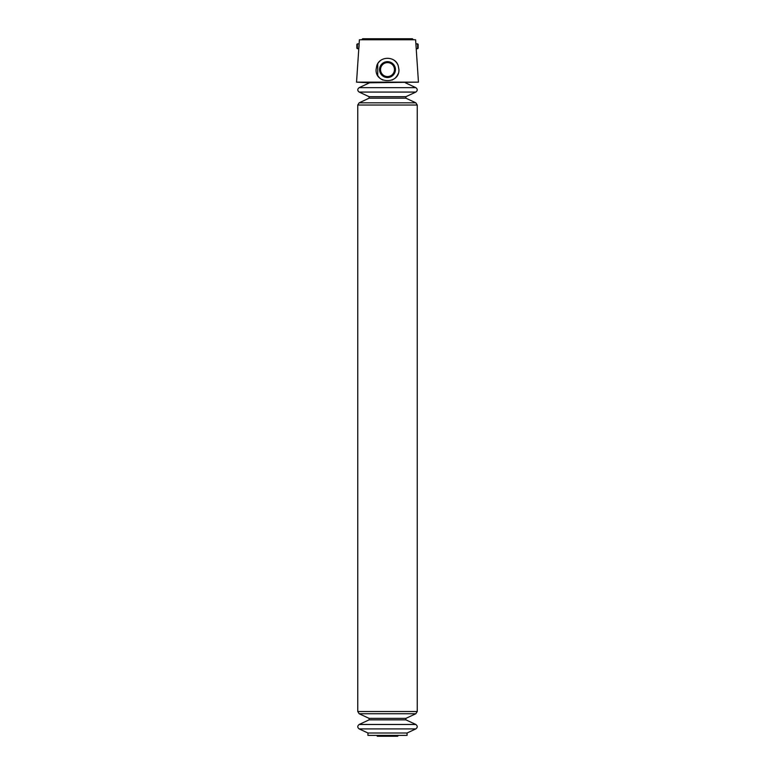 <?xml version="1.0" encoding="UTF-8"?>
<svg xmlns="http://www.w3.org/2000/svg" width="775" height="775" viewBox="0 0 775 775"><rect width="100%" height="100%" fill="white"/><g stroke="black" fill="none" stroke-linecap="round" stroke-linejoin="round"><path stroke-width="1.16" d="M377.725 75.466L377.725 63.715M417.638 43.865L416.834 43.865L418.142 44.369L417.638 43.865L417.638 48.709L418.142 48.205L416.834 48.709L417.638 48.709M418.142 44.369L418.142 48.205M357.362 43.865L358.166 43.865L356.858 44.369L357.362 43.865L357.362 48.709L356.858 48.205L358.786 48.728L356.539 82.15L418.461 82.15L415.884 43.865M358.903 47.885L359.116 44.562M416.834 43.846L415.884 43.846L415.613 39.767L359.387 39.767L358.786 48.728M376.088 69.488L376.795 65.662C379.75 55.897 395.231 55.877 398.205 65.662L398.912 69.488C399.803 84.301 375.197 84.33 376.088 69.488M407.059 733.005L367.941 733.005L367.941 735.398L407.059 735.398L407.059 733.005L415.826 728.917C417.686 727.434 417.686 725.962 415.826 724.48L359.174 724.48C357.314 725.962 357.314 727.434 359.174 728.917L415.826 728.917M356.539 82.15L368.755 82.789L418.461 82.15M376.795 65.662A11.412 11.412 0 0 1 380.951 60.247M394.029 60.237A11.412 11.412 0 0 1 398.205 65.662M398.059 73.906A11.412 11.412 0 0 1 395.628 77.597M392.886 79.651A11.412 11.412 0 0 1 391.927 80.106M383.063 80.096A11.412 11.412 0 0 1 381.203 79.108M379.382 77.607A11.412 11.412 0 0 1 376.941 73.916M387.5 61.661A7.924 7.924 0 0 1 394.368 73.557A7.924 7.924 0 0 1 380.632 73.557A7.924 7.924 0 0 1 387.5 61.661M387.5 62.61A6.985 6.985 0 0 1 393.545 73.082A6.985 6.985 0 0 1 381.455 73.082A6.985 6.985 0 0 1 387.5 62.61M356.858 44.369L356.858 48.205M358.166 43.846L359.116 43.846L358.166 43.846M357.362 48.709L358.166 48.709M361.586 39.767L363.058 38.915M376.582 735.398L398.418 735.398M377.725 735.553L376.902 735.756M367.941 733.005L359.174 728.917M369.578 82.789L359.174 87.643C357.314 89.125 357.314 90.597 359.174 92.07L369.103 96.71L369.103 98.183L359.174 102.813L357.759 105.032L357.759 711.528L359.174 713.746L369.103 718.377L369.103 719.849L359.174 724.48M361.915 39.438L413.085 39.438L412.397 38.75L362.603 38.75M369.103 719.849L405.897 719.849L415.826 724.48M369.103 718.377L405.897 718.377L405.897 719.849M359.174 713.746L415.826 713.746L417.241 711.528L417.241 105.032L415.826 102.813L359.174 102.813M357.759 711.528L417.241 711.528M357.759 105.032L417.241 105.032M359.174 92.07L415.826 92.07C417.686 90.597 417.686 89.125 415.826 87.643L359.174 87.643M369.103 98.183L405.897 98.183L415.826 102.813M369.103 96.71L405.897 96.71L405.897 98.183M416.214 48.728L416.834 48.728M397.275 735.553L397.653 736.25L398.098 735.756M377.347 736.25L397.653 736.25L377.347 736.25M405.897 718.377L415.826 713.746M405.897 96.71L415.826 92.07M405.422 82.789L415.826 87.643"/></g></svg>
